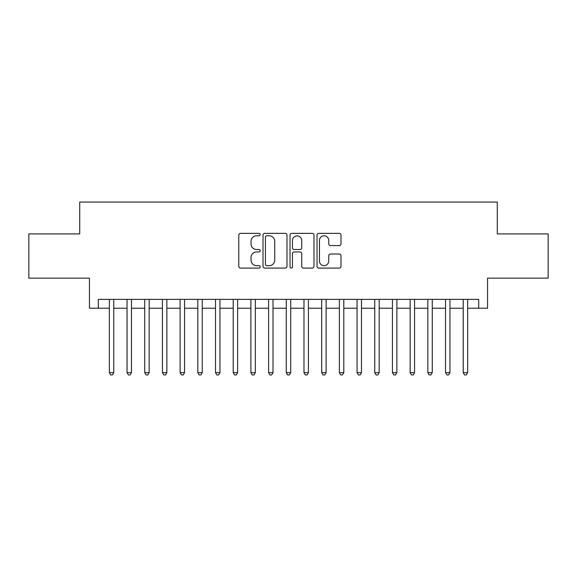 <?xml version="1.0" encoding="UTF-8"?>
<svg xmlns="http://www.w3.org/2000/svg" width="577" height="577" viewBox="0 0 577 577"><rect width="100%" height="100%" fill="white"/><g stroke="black" fill="none" stroke-linecap="round" stroke-linejoin="round"><path stroke-width="0.87" d="M260.191 234.572A1.219 1.219 0 0 0 258.979 233.36L240.522 233.36A1.738 1.738 0 0 0 238.784 235.091L238.784 266.358A1.738 1.738 0 0 0 240.522 268.089L258.979 268.089A1.219 1.219 0 0 0 260.191 266.877A1.219 1.219 0 0 0 258.979 265.658L256.585 265.658A5.561 5.561 0 0 1 251.031 260.104L251.031 257.501A5.561 5.561 0 0 1 256.585 251.94L258.979 251.94A1.219 1.219 0 0 0 260.191 250.728A1.219 1.219 0 0 0 258.979 249.509L256.585 249.509A5.561 5.561 0 0 1 251.031 243.948L251.031 241.345A5.561 5.561 0 0 1 256.585 235.791L258.979 235.791A1.219 1.219 0 0 0 260.191 234.572M339.254 245.6A1.738 1.738 0 0 0 340.993 243.862L340.993 235.091A1.738 1.738 0 0 0 339.254 233.36L318.764 233.36A1.738 1.738 0 0 0 317.025 235.091L317.025 266.358A1.738 1.738 0 0 0 318.764 268.089L339.254 268.089A1.738 1.738 0 0 0 340.993 266.358L340.993 255.762A1.738 1.738 0 0 0 339.254 254.024L330.484 254.024A1.738 1.738 0 0 0 328.746 255.762L328.746 261.013A4.645 4.645 0 0 1 324.101 265.658A4.645 4.645 0 0 1 319.456 261.013L319.456 240.436A4.645 4.645 0 0 1 324.101 235.791A4.645 4.645 0 0 1 328.746 240.436L328.746 243.862A1.738 1.738 0 0 0 330.484 245.6L339.254 245.6M98.299 308.226L98.299 299.384L478.701 299.384L478.701 308.226L487.551 308.226L487.551 278.15L548.15 278.15L548.15 233.916L497.28 233.916L497.28 202.065L79.72 202.065L79.72 233.916L28.85 233.916L28.85 278.15L89.449 278.15L89.449 308.226L109.356 308.226M286.978 235.091A1.738 1.738 0 0 0 285.247 233.36L264.749 233.36A1.738 1.738 0 0 0 263.011 235.091L263.011 266.358A1.738 1.738 0 0 0 264.749 268.089L285.247 268.089A1.738 1.738 0 0 0 286.978 266.358L286.978 235.091M291.753 233.36L312.251 233.36A1.738 1.738 0 0 1 313.989 235.091L313.989 266.358A1.738 1.738 0 0 1 312.251 268.089L303.48 268.089A1.738 1.738 0 0 1 301.742 266.358L301.742 253.678A1.738 1.738 0 0 0 300.004 251.94L294.191 251.94A1.738 1.738 0 0 0 292.452 253.678L292.452 266.877A1.219 1.219 0 0 1 291.234 268.089A1.219 1.219 0 0 1 290.022 266.877L290.022 235.091A1.738 1.738 0 0 1 291.753 233.36M113.777 308.226L127.048 308.226M131.469 308.226L144.74 308.226M149.162 308.226L162.433 308.226M166.861 308.226L180.125 308.226M184.553 308.226L197.824 308.226M202.246 308.226L215.517 308.226M219.938 308.226L233.209 308.226M237.63 308.226L250.901 308.226M255.322 308.226L268.593 308.226M273.015 308.226L286.286 308.226M290.714 308.226L303.985 308.226M308.406 308.226L321.677 308.226M326.099 308.226L339.37 308.226M343.791 308.226L357.062 308.226M361.483 308.226L374.754 308.226M379.176 308.226L392.447 308.226M396.875 308.226L410.139 308.226M414.567 308.226L427.838 308.226M432.26 308.226L445.531 308.226M449.952 308.226L463.223 308.226M467.644 308.226L478.701 308.226M266.661 235.791A1.219 1.219 0 0 0 265.442 237.003L265.442 264.446A1.219 1.219 0 0 0 266.661 265.658L269.178 265.658A5.561 5.561 0 0 0 274.739 260.104L274.739 241.345A5.561 5.561 0 0 0 269.178 235.791L266.661 235.791M301.742 240.522A4.645 4.645 0 0 0 297.097 235.878A4.645 4.645 0 0 0 292.452 240.522L292.452 247.771A1.738 1.738 0 0 0 294.191 249.509L300.004 249.509A1.738 1.738 0 0 0 301.742 247.771L301.742 240.522M113.777 299.384L113.777 372.634L109.356 372.634L109.356 299.384M113.777 372.634L112.45 374.935L110.683 374.935L109.356 372.634M131.469 299.384L131.469 372.634L127.048 372.634L127.048 299.384M131.469 372.634L130.142 374.935L128.375 374.935L127.048 372.634M149.162 299.384L149.162 372.634L144.74 372.634L144.74 299.384M149.162 372.634L147.835 374.935L146.068 374.935L144.74 372.634M166.861 299.384L166.861 372.634L162.433 372.634L162.433 299.384M166.861 372.634L165.534 374.935L163.76 374.935L162.433 372.634M184.553 299.384L184.553 372.634L180.125 372.634L180.125 299.384M184.553 372.634L183.226 374.935L181.452 374.935L180.125 372.634M202.246 299.384L202.246 372.634L197.824 372.634L197.824 299.384M202.246 372.634L200.919 374.935L199.152 374.935L197.824 372.634M219.938 299.384L219.938 372.634L215.517 372.634L215.517 299.384M219.938 372.634L218.611 374.935L216.844 374.935L215.517 372.634M237.63 299.384L237.63 372.634L233.209 372.634L233.209 299.384M237.63 372.634L236.303 374.935L234.536 374.935L233.209 372.634M255.322 299.384L255.322 372.634L250.901 372.634L250.901 299.384M255.322 372.634L253.995 374.935L252.228 374.935L250.901 372.634M273.015 299.384L273.015 372.634L268.593 372.634L268.593 299.384M273.015 372.634L271.695 374.935L269.921 374.935L268.593 372.634M290.714 299.384L290.714 372.634L286.286 372.634L286.286 299.384M290.714 372.634L289.387 374.935L287.613 374.935L286.286 372.634M308.406 299.384L308.406 372.634L303.985 372.634L303.985 299.384M308.406 372.634L307.079 374.935L305.305 374.935L303.985 372.634M326.099 299.384L326.099 372.634L321.677 372.634L321.677 299.384M326.099 372.634L324.772 374.935L323.005 374.935L321.677 372.634M343.791 299.384L343.791 372.634L339.37 372.634L339.37 299.384M343.791 372.634L342.464 374.935L340.697 374.935L339.37 372.634M361.483 299.384L361.483 372.634L357.062 372.634L357.062 299.384M361.483 372.634L360.156 374.935L358.389 374.935L357.062 372.634M379.176 299.384L379.176 372.634L374.754 372.634L374.754 299.384M379.176 372.634L377.848 374.935L376.081 374.935L374.754 372.634M396.875 299.384L396.875 372.634L392.447 372.634L392.447 299.384M396.875 372.634L395.548 374.935L393.774 374.935L392.447 372.634M414.567 299.384L414.567 372.634L410.139 372.634L410.139 299.384M414.567 372.634L413.24 374.935L411.466 374.935L410.139 372.634M432.26 299.384L432.26 372.634L427.838 372.634L427.838 299.384M432.26 372.634L430.932 374.935L429.165 374.935L427.838 372.634M449.952 299.384L449.952 372.634L445.531 372.634L445.531 299.384M449.952 372.634L448.625 374.935L446.858 374.935L445.531 372.634M467.644 299.384L467.644 372.634L463.223 372.634L463.223 299.384M467.644 372.634L466.317 374.935L464.55 374.935L463.223 372.634"/></g></svg>
